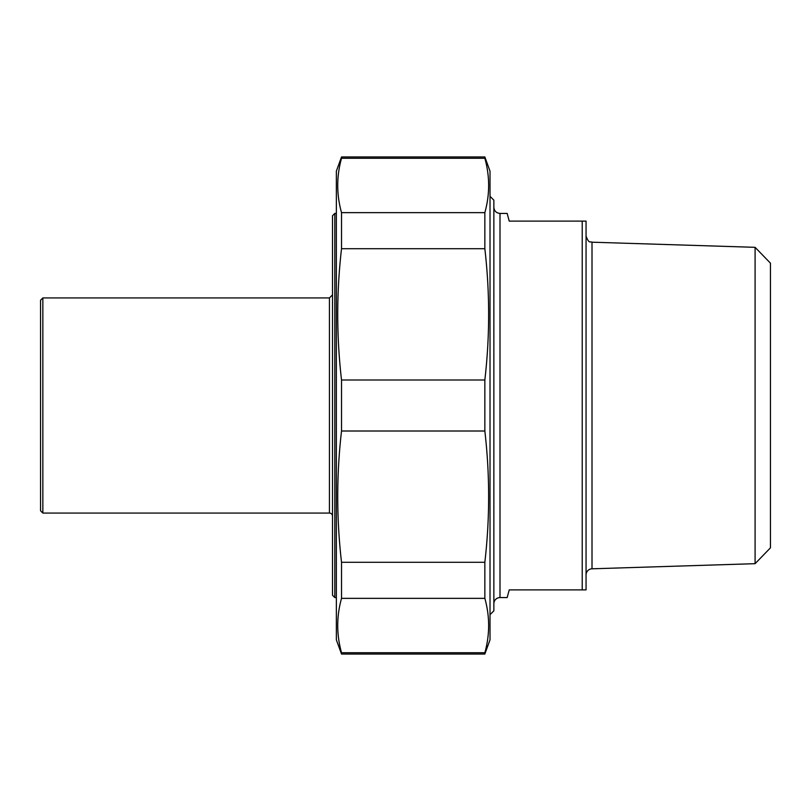 <?xml version="1.0" encoding="UTF-8"?>
<svg xmlns="http://www.w3.org/2000/svg" width="811" height="811" viewBox="0 0 811 811"><rect width="100%" height="100%" fill="white"/><g stroke="black" fill="none" stroke-linecap="round" stroke-linejoin="round"><path stroke-width="1.22" d="M484.846 652.733L484.846 654.051L341.522 654.051L341.522 652.733L484.846 652.733C489.895 634.607 489.895 616.482 484.846 598.356L341.522 598.356L341.522 562.287L484.846 562.287L484.846 598.356M341.522 158.267L341.522 156.949L484.846 156.949L484.846 158.267L341.522 158.267C336.474 176.392 336.474 194.518 341.522 212.644L484.846 212.644L484.846 248.713L341.522 248.713L341.522 212.644M341.522 431.006L341.522 379.994L484.846 379.994L484.846 431.006L341.522 431.006C336.474 474.77 336.474 518.533 341.522 562.287M341.522 598.356C336.474 616.482 336.474 634.607 341.522 652.733M484.846 156.949L490.016 171.162L490.016 639.838L484.846 654.051M484.846 212.644C489.895 194.518 489.895 176.392 484.846 158.267M484.846 379.994C489.895 336.23 489.895 292.467 484.846 248.713M484.846 562.287C489.895 518.533 489.895 474.77 484.846 431.006M341.522 248.713C336.474 292.467 336.474 336.23 341.522 379.994M341.522 654.051L336.352 639.838L336.352 171.162L341.522 156.949M493.858 603.729A6.143 6.143 0 0 1 500.002 597.575L507.169 597.575L509.227 589.891L586.059 589.891L586.059 221.109L509.227 221.109L507.169 213.425L500.002 213.425C496.271 213.06 494.223 211.012 493.858 207.271M582.217 221.109L582.217 589.891M755.092 563.675L770.45 547.83L770.45 263.17L755.092 247.325L755.092 563.675L592.01 568.805A6.143 6.143 0 0 0 586.059 574.948M490.016 614.677L493.858 610.835L493.858 200.165L490.016 196.323M334.811 213.425L332.51 215.726L332.51 595.274L334.811 597.575L334.811 213.425L336.352 213.425M42.851 297.931L40.55 300.242L40.55 510.758L42.851 513.069L42.851 297.931L329.438 297.931L329.438 513.069A3.072 3.072 0 0 1 332.51 516.141M592.01 568.805L592.01 242.195C590.56 241.07 589.11 244.506 586.059 236.052M500.002 597.575L500.002 213.425M755.092 247.325L592.01 242.195M334.811 597.575L336.352 597.575M329.438 297.931L332.51 294.859M42.851 513.069L329.438 513.069"/></g></svg>
